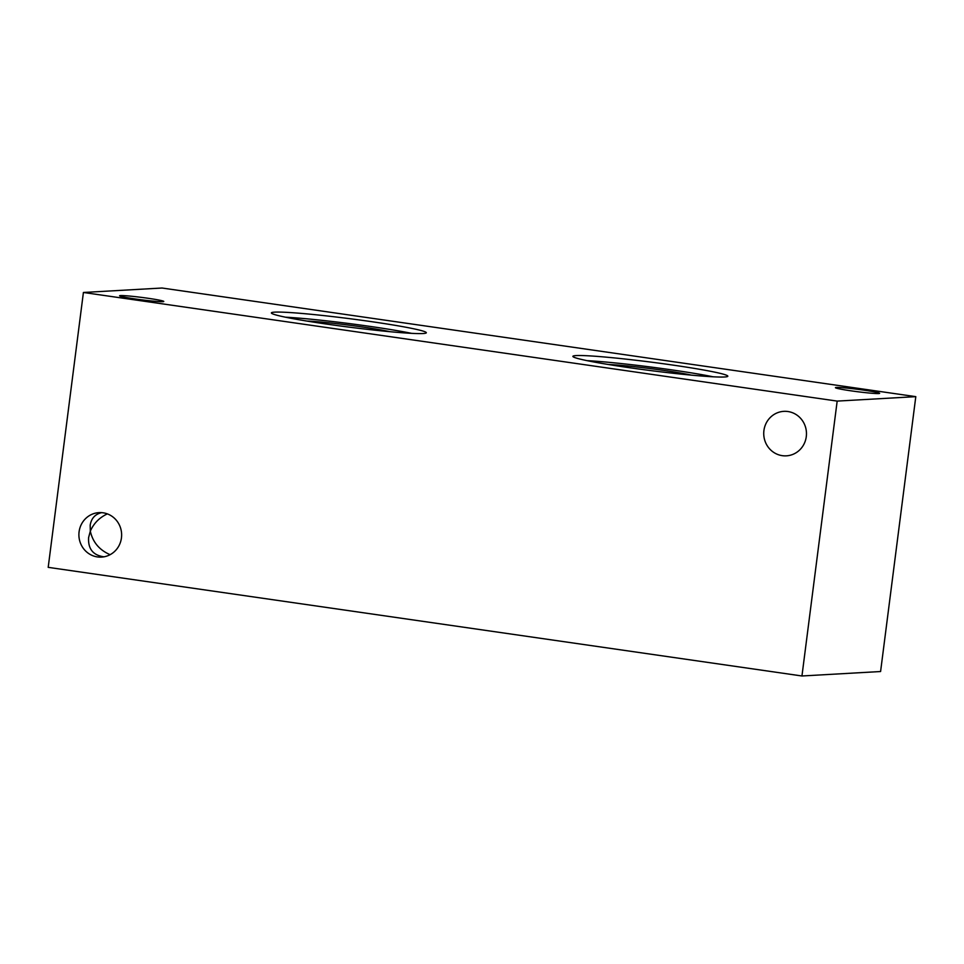 <?xml version="1.0" encoding="UTF-8"?>
<svg xmlns="http://www.w3.org/2000/svg" width="964" height="964" viewBox="0 0 964 964"><rect width="100%" height="100%" fill="white"/><g stroke="black" fill="none" stroke-linecap="round" stroke-linejoin="round"><path stroke-width="1.45" d="M915.8 396.65L880.59 671.522L801.952 675.981L48.2 567.35L83.41 292.478L162.048 288.019L915.8 396.65L837.174 401.096L83.41 292.478M587.004 360.644A78.108 4.23 -172.7 0 1 713.095 376.803M576.111 355.583A78.108 4.23 -172.7 0 1 661.81 363.536A78.108 4.23 -172.7 0 1 727.832 376.213A78.108 4.23 -172.7 0 1 724.603 376.984A78.108 4.23 -172.7 0 1 638.915 369.031A78.108 4.23 -172.7 0 1 572.881 356.367A78.108 4.23 -172.7 0 1 576.111 355.583M608.368 364.5A48.682 2.627 -172.7 0 1 691.441 375.141M285.501 317.192A78.108 4.23 -172.7 0 1 411.592 333.351M274.607 312.143A78.108 4.23 -172.7 0 1 360.307 320.084A78.108 4.23 -172.7 0 1 426.329 332.761A78.108 4.23 -172.7 0 1 423.1 333.532A78.108 4.23 -172.7 0 1 337.412 325.591A78.108 4.23 -172.7 0 1 271.378 312.914A78.108 4.23 -172.7 0 1 274.607 312.143M306.865 321.06A48.682 2.627 -172.7 0 1 389.938 331.7M110.113 554.686C99.376 550.034 92.785 542.202 90.315 531.176C93.749 523.332 99.425 517.572 107.341 513.884M79.084 531.815A22.28 21.365 86.8 0 1 99.003 512.619A22.28 21.365 86.8 0 1 121.597 533.658A22.28 21.365 86.8 0 1 101.521 557.108A22.28 21.365 86.8 0 1 79.084 531.815M101.63 512.643C95.099 514.186 91.291 518.379 90.182 525.235L90.315 531.176L88.604 537.551C87.953 548.902 93.086 555.324 103.992 556.818M763.922 430.534A22.28 21.365 86.8 0 1 783.84 411.351A22.28 21.365 86.8 0 1 806.434 432.378A22.28 21.365 86.8 0 1 786.371 455.839A22.28 21.365 86.8 0 1 763.922 430.534M120.5 295.574A22.28 1.205 -172.7 0 1 144.949 297.84A22.28 1.205 -172.7 0 1 163.784 301.455A22.28 1.205 -172.7 0 1 141.527 299.816A22.28 1.205 -172.7 0 1 119.584 295.791A22.28 1.205 -172.7 0 1 120.5 295.574M836.354 387.456A22.28 1.205 -172.7 0 1 860.804 389.721A22.28 1.205 -172.7 0 1 879.638 393.336A22.28 1.205 -172.7 0 1 857.382 391.697A22.28 1.205 -172.7 0 1 835.427 387.673A22.28 1.205 -172.7 0 1 836.354 387.456M837.174 401.096L801.952 675.981"/></g></svg>
